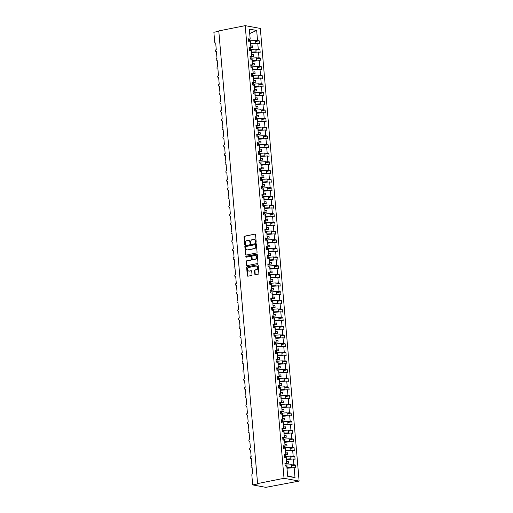 <?xml version="1.0" encoding="UTF-8"?>
<svg xmlns="http://www.w3.org/2000/svg" width="513" height="513" viewBox="0 0 513 513"><rect width="100%" height="100%" fill="white"/><g stroke="black" fill="none" stroke-linecap="round" stroke-linejoin="round"><path stroke-width="0.77" d="M255.814 242.457A0.487 0.404 -79.6 0 0 256.173 241.905L255.557 234.678A0.693 0.577 -79.6 0 0 254.923 234.114L244.541 236.185A0.693 0.577 -79.6 0 0 244.028 236.98L244.643 244.201A0.487 0.404 -79.6 0 0 245.451 244.041L245.368 243.104A2.219 1.84 -79.6 0 1 247.029 240.565L247.894 240.392A2.219 1.84 -79.6 0 1 248.484 240.385A2.219 1.84 -79.6 0 1 249.927 242.2L250.004 243.136A0.487 0.404 -79.6 0 0 250.812 242.97L250.735 242.04A2.219 1.84 -79.6 0 1 252.39 239.494L253.255 239.321A2.219 1.84 -79.6 0 1 253.845 239.314A2.219 1.84 -79.6 0 1 255.288 241.129L255.371 242.065A0.487 0.404 -79.6 0 0 255.814 242.457M254.807 274.141A0.693 0.577 -79.6 0 0 255.442 274.705L258.353 274.128A0.693 0.577 -79.6 0 0 258.873 273.333L258.18 265.311A0.693 0.577 -79.6 0 0 257.545 264.746L247.17 266.811A0.693 0.577 -79.6 0 0 246.65 267.606L247.337 275.628A0.693 0.577 -79.6 0 0 247.971 276.193L251.492 275.494A0.693 0.577 -79.6 0 0 252.011 274.699L251.716 271.268A0.693 0.577 -79.6 0 0 251.081 270.704L249.337 271.05A1.853 1.539 -79.6 0 1 249.023 267.414L255.859 266.048A1.853 1.539 -79.6 0 1 256.167 269.684L255.032 269.915A0.693 0.577 -79.6 0 0 254.512 270.71L254.807 274.141L255.192 274.211A0.693 0.577 -79.6 0 0 255.455 274.705M245.214 25.65L284.022 478.302L299.124 481.085L260.322 28.433L245.214 25.65L218.782 30.921L257.584 483.573L258.552 483.753L252.678 484.92L251.832 475.051A1.058 0.879 -79.6 0 1 252.627 473.839L252.063 467.253A1.058 0.879 -79.6 0 1 251.883 465.176L251.319 458.596A1.058 0.879 -79.6 0 1 251.139 456.519L250.575 449.939A1.058 0.879 -79.6 0 1 250.402 447.862L249.837 441.283A1.058 0.879 -79.6 0 1 249.658 439.205L249.094 432.626A1.058 0.879 -79.6 0 1 248.914 430.548L248.35 423.962A1.058 0.879 -79.6 0 1 248.17 421.885L247.606 415.306A1.058 0.879 -79.6 0 1 247.433 413.228L246.868 406.649A1.058 0.879 -79.6 0 1 246.689 404.571L246.125 397.992A1.058 0.879 -79.6 0 1 245.945 395.914L245.381 389.335A1.058 0.879 -79.6 0 1 245.201 387.257L244.637 380.672A1.058 0.879 -79.6 0 1 244.464 378.594L243.899 372.015A1.058 0.879 -79.6 0 1 243.72 369.937L243.156 363.358A1.058 0.879 -79.6 0 1 242.976 361.28L242.412 354.701A1.058 0.879 -79.6 0 1 242.232 352.623L241.668 346.044A1.058 0.879 -79.6 0 1 241.495 343.96L240.93 337.381A1.058 0.879 -79.6 0 1 240.751 335.303L240.187 328.724A1.058 0.879 -79.6 0 1 240.007 326.646L239.443 320.067A1.058 0.879 -79.6 0 1 239.263 317.989L238.699 311.41A1.058 0.879 -79.6 0 1 238.526 309.333L237.961 302.747A1.058 0.879 -79.6 0 1 237.782 300.669L237.218 294.09A1.058 0.879 -79.6 0 1 237.038 292.012L236.474 285.433A1.058 0.879 -79.6 0 1 236.294 283.356L235.73 276.776A1.058 0.879 -79.6 0 1 235.557 274.699L234.992 268.119A1.058 0.879 -79.6 0 1 234.813 266.042L234.249 259.456A1.058 0.879 -79.6 0 1 234.069 257.379L233.505 250.799A1.058 0.879 -79.6 0 1 233.325 248.722L232.761 242.142A1.058 0.879 -79.6 0 1 232.588 240.065L232.023 233.486A1.058 0.879 -79.6 0 1 231.844 231.408L231.28 224.829A1.058 0.879 -79.6 0 1 231.1 222.751L230.536 216.165A1.058 0.879 -79.6 0 1 230.356 214.088L229.792 207.508A1.058 0.879 -79.6 0 1 229.619 205.431L229.054 198.852A1.058 0.879 -79.6 0 1 228.875 196.774L228.311 190.195A1.058 0.879 -79.6 0 1 228.131 188.117L227.567 181.538A1.058 0.879 -79.6 0 1 227.387 179.46L226.823 172.875A1.058 0.879 -79.6 0 1 226.65 170.797L226.086 164.218A1.058 0.879 -79.6 0 1 225.906 162.14L225.342 155.561A1.058 0.879 -79.6 0 1 225.162 153.483L224.598 146.904A1.058 0.879 -79.6 0 1 224.418 144.826L223.854 138.247A1.058 0.879 -79.6 0 1 223.681 136.163L223.117 129.584A1.058 0.879 -79.6 0 1 222.937 127.506L222.373 120.927A1.058 0.879 -79.6 0 1 222.193 118.849L221.629 112.27A1.058 0.879 -79.6 0 1 221.449 110.192L220.885 103.613A1.058 0.879 -79.6 0 1 220.712 101.536L220.148 94.95A1.058 0.879 -79.6 0 1 219.968 92.872L219.404 86.293A1.058 0.879 -79.6 0 1 219.224 84.215L218.66 77.636A1.058 0.879 -79.6 0 1 218.48 75.558L217.916 68.979A1.058 0.879 -79.6 0 1 217.743 66.902L217.179 60.322A1.058 0.879 -79.6 0 1 216.999 58.245L216.435 51.659A1.058 0.879 -79.6 0 1 216.255 49.581L215.691 43.002A1.058 0.879 100.4 0 1 214.723 42.143L213.876 32.268L218.814 31.287M284.022 478.302L257.584 483.573M256.538 252.98A0.693 0.577 -79.6 0 0 257.058 252.184L256.372 244.162A0.693 0.577 -79.6 0 0 255.737 243.598L245.355 245.669A0.693 0.577 -79.6 0 0 244.836 246.464L245.528 254.486A0.693 0.577 -79.6 0 0 246.163 255.051L256.538 252.98M257.276 254.737L257.962 262.759A0.693 0.577 -79.6 0 1 257.443 263.554L247.067 265.625A0.693 0.577 -79.6 0 1 246.432 265.061L246.137 261.624A0.693 0.577 -79.6 0 1 246.657 260.828L250.863 259.988A0.693 0.577 -79.6 0 0 251.383 259.193L251.19 256.917A0.693 0.577 -79.6 0 0 250.556 256.353L246.169 257.225A0.487 0.404 -79.6 0 1 246.093 256.276L256.641 254.172A0.693 0.577 -79.6 0 1 257.276 254.737M287.633 475.833L295.007 477.629L287.671 476.276L286.812 466.272L285.157 465.964L284.907 463.059L286.562 463.361L284.991 464.079M286.562 463.361L286.068 457.615L284.414 457.307L284.164 454.403L285.818 454.704L284.253 455.422M285.818 454.704L285.324 448.958L283.67 448.651L283.42 445.739L285.074 446.047L283.509 446.765M285.074 446.047L284.587 440.295L282.926 439.994L282.676 437.082L284.337 437.39L282.766 438.102M284.337 437.39L283.843 431.638L282.188 431.337L281.938 428.426L283.593 428.733L282.022 429.445M283.593 428.733L283.099 422.981L281.445 422.674L281.195 419.769L282.849 420.07L281.284 420.788M282.849 420.07L282.355 414.324L280.701 414.017L280.451 411.112L282.105 411.413L280.54 412.131M282.105 411.413L281.618 405.668L279.957 405.36L279.707 402.449L281.368 402.756L279.797 403.475M281.368 402.756L280.874 397.004L279.219 396.703L278.969 393.792L280.624 394.099L279.053 394.811M280.624 394.099L280.13 388.347L278.476 388.046L278.226 385.135L279.88 385.443L278.315 386.154M279.88 385.443L279.386 379.691L277.732 379.383L277.482 376.478L279.136 376.779L277.571 377.497M279.008 375.247L280.912 374.862L281.06 376.593L279.136 376.766L278.649 371.034L276.988 370.726L276.738 367.821L278.399 368.122L276.828 368.841M278.264 366.583L280.169 366.205L280.316 367.936L278.392 368.11L277.905 362.377L276.25 362.069L276 359.158L277.655 359.466L276.084 360.177M277.52 357.927L279.425 357.548L279.579 359.28L277.655 359.453L277.161 353.714L275.507 353.412L275.257 350.501L276.911 350.809L275.346 351.52M276.783 349.27L278.687 348.891L278.835 350.623L276.911 350.796L276.417 345.057L274.763 344.755L274.513 341.844L276.167 342.145L274.602 342.864M276.039 340.613L277.943 340.234L278.091 341.966L276.167 342.133L275.68 336.4L274.019 336.092L273.769 333.187L275.43 333.488L273.859 334.207M275.295 331.956L277.2 331.571L277.347 333.303L275.423 333.476L274.936 327.743L273.282 327.435L273.031 324.524L274.686 324.832L273.115 325.55M274.551 323.293L276.456 322.914L276.61 324.646L274.686 324.819L274.192 319.086L272.538 318.778L272.288 315.867L273.942 316.175L272.377 316.887M273.814 314.636L275.718 314.257L275.866 315.989L273.942 316.162L273.448 310.423L271.794 310.121L271.544 307.21L273.198 307.518L271.634 308.23M273.07 305.979L274.974 305.601L275.122 307.332L273.198 307.505L272.704 301.766L271.05 301.464L270.8 298.553L272.461 298.855L270.89 299.573M272.326 297.322L274.231 296.944L274.378 298.675L272.454 298.842L271.967 293.109L270.313 292.801L270.062 289.896L271.717 290.198L270.146 290.916M271.582 288.665L273.487 288.28L273.641 290.012L271.717 290.185L271.223 284.452L269.569 284.144L269.319 281.233L270.973 281.541L269.408 282.259M270.845 280.002L272.749 279.623L272.897 281.355L270.973 281.528L270.479 275.789L268.825 275.487L268.575 272.576L270.229 272.884L268.665 273.596M270.101 271.345L272.005 270.967L272.153 272.698L270.229 272.871L269.735 267.132L268.081 266.831L267.831 263.919L269.492 264.227L267.921 264.939M269.357 262.688L271.262 262.31L271.409 264.041L269.485 264.214L268.998 258.475L267.344 258.167L267.093 255.262L268.748 255.564L267.177 256.282M268.748 255.564L268.254 249.818L266.6 249.51L266.35 246.606L268.004 246.907L266.439 247.625M268.004 246.907L267.51 241.161L265.856 240.853L265.606 237.942L267.26 238.25L265.696 238.968M267.26 238.25L266.766 232.498L265.112 232.197L264.862 229.285L266.523 229.593L264.952 230.305M266.523 229.593L266.029 223.841L264.375 223.54L264.124 220.628L265.779 220.936L264.208 221.648M265.779 220.936L265.285 215.184L263.631 214.876L263.381 211.972L265.035 212.273L263.47 212.991M265.035 212.273L264.541 206.527L262.887 206.22L262.637 203.315L264.291 203.616L262.727 204.334M264.291 203.616L263.797 197.871L262.143 197.563L261.893 194.651L263.554 194.959L261.983 195.671M263.554 194.959L263.06 189.207L261.399 188.906L261.155 185.995L262.81 186.302L261.239 187.014M262.81 186.302L262.316 180.55L260.662 180.249L260.412 177.338L262.066 177.645L260.495 178.357M262.066 177.645L261.572 171.893L259.918 171.586L259.668 168.681L261.322 168.982L259.758 169.7M261.194 167.45L263.098 167.065L263.246 168.796L261.322 168.969L260.828 163.237L259.174 162.929L258.924 160.018L260.585 160.325L259.014 161.044M260.45 158.786L262.355 158.408L262.502 160.139L260.578 160.312L260.091 154.58L258.43 154.272L258.186 151.361L259.841 151.668L258.27 152.38M259.706 150.129L261.611 149.751L261.758 151.482L259.841 151.656L259.347 145.916L257.693 145.615L257.443 142.704L259.097 143.012L257.526 143.723M258.962 141.473L260.873 141.094L261.021 142.826L259.097 142.999L258.603 137.26L256.949 136.958L256.699 134.047L258.353 134.348L256.789 135.066M258.225 132.816L260.129 132.437L260.277 134.169L258.353 134.335L257.859 128.603L256.205 128.295L255.955 125.39L257.616 125.691L256.045 126.41M257.481 124.159L259.386 123.774L259.533 125.505L257.609 125.679L257.122 119.946L255.461 119.638L255.218 116.727L256.872 117.035L255.301 117.753M256.737 115.496L258.642 115.117L258.789 116.849L256.872 117.022L256.378 111.289L254.724 110.981L254.474 108.07L256.128 108.378L254.557 109.089M255.993 106.839L257.904 106.46L258.052 108.192L256.128 108.365L255.634 102.626L253.98 102.324L253.73 99.413L255.384 99.721L253.82 100.433M255.256 98.182L257.16 97.803L257.308 99.535L255.384 99.708L254.89 93.969L253.236 93.661L252.986 90.756L254.647 91.058L253.076 91.776M254.512 89.525L256.417 89.14L256.564 90.878L254.64 91.045L254.153 85.312L252.492 85.004L252.249 82.099L253.903 82.401L252.332 83.119M253.768 80.868L255.673 80.483L255.82 82.215L253.903 82.388L253.409 76.655L251.755 76.347L251.505 73.436L253.159 73.744L251.588 74.462M253.024 72.205L254.935 71.826L255.083 73.558L253.159 73.731L252.665 67.992L251.011 67.69L250.761 64.779L252.415 65.087L250.851 65.799M252.287 63.548L254.191 63.17L254.339 64.901L252.415 65.074L251.921 59.335L250.267 59.033L250.017 56.122L251.671 56.43L250.107 57.142M251.543 54.891L253.448 54.513L253.595 56.244L251.671 56.417L251.184 50.678L249.523 50.37L249.28 47.465L250.934 47.767L249.363 48.485M291.531 465.823L295.559 465.022L293.898 464.72L293.41 458.968L286.241 459.61M291.455 464.938L293.898 464.72M290.794 457.166L294.815 456.365L293.16 456.057L292.666 450.311L285.497 450.953M290.717 456.275L293.16 456.057M290.05 448.509L294.071 447.708L292.416 447.4L291.923 441.655L284.753 442.296M289.973 447.618L292.416 447.4M289.306 439.853L293.327 439.051L291.673 438.743L291.179 432.991L284.01 433.632M289.229 438.961L291.673 438.743M288.562 431.189L292.59 430.388L290.929 430.086L290.441 424.334L283.272 424.976M288.486 430.304L290.929 430.086M287.819 422.532L291.846 421.731L290.191 421.423L289.698 415.677L282.528 416.319M287.748 421.648L290.191 421.423M287.081 413.876L291.102 413.074L289.447 412.766L288.954 407.021L281.784 407.662M287.004 412.984L289.447 412.766M286.337 405.219L290.358 404.417L288.704 404.109L288.21 398.364L281.041 399.005M286.26 404.327L288.704 404.109M285.594 396.562L289.621 395.754L287.96 395.452L287.472 389.7L280.303 390.342M285.517 395.67L287.96 395.452M284.85 387.899L288.877 387.097L287.222 386.796L286.729 381.044L279.559 381.685M284.779 387.014L287.222 386.796M284.112 379.242L288.133 378.44L286.478 378.132L285.985 372.387L278.815 373.028M284.035 378.357L286.478 378.132M283.368 370.585L287.389 369.783L285.735 369.475L285.241 363.73L278.072 364.371M283.291 369.693L285.735 369.475M282.625 361.928L286.652 361.126L284.991 360.819L284.503 355.067L277.334 355.714M282.548 361.037L284.991 360.819M281.881 353.265L285.908 352.463L284.253 352.162L283.76 346.41L276.59 347.051M281.81 352.38L284.253 352.162M281.143 344.608L285.164 343.806L283.509 343.505L283.016 337.753L275.847 338.394M281.066 343.723L283.509 343.505M280.399 335.951L284.42 335.149L282.766 334.842L282.272 329.096L275.103 329.737M280.322 335.066L282.766 334.842M279.656 327.294L283.683 326.492L282.022 326.185L281.534 320.439L274.365 321.08M279.579 326.403L282.022 326.185M278.912 318.637L282.939 317.836L281.284 317.528L280.791 311.776L273.621 312.423M278.841 317.746L281.284 317.528M278.174 309.974L282.195 309.172L280.54 308.871L280.047 303.119L272.878 303.76M278.097 309.089L280.54 308.871M277.43 301.317L281.451 300.515L279.797 300.214L279.303 294.462L272.134 295.103M277.353 300.432L279.797 300.214M276.687 292.66L280.714 291.859L279.053 291.551L278.565 285.805L271.396 286.446M276.61 291.769L279.053 291.551M275.943 284.003L279.97 283.202L278.315 282.894L277.822 277.148L270.652 277.789M275.872 283.112L278.315 282.894M275.205 275.346L279.226 274.545L277.571 274.237L277.078 268.485L269.909 269.126M275.128 274.455L277.571 274.237M274.461 266.683L278.482 265.881L276.828 265.58L276.334 259.828L269.165 260.469M274.384 265.798L276.828 265.58M273.718 258.026L277.745 257.225L276.084 256.917L275.596 251.171L268.427 251.812M273.641 257.141L276.084 256.917M272.974 249.369L277.001 248.568L275.346 248.26L274.853 242.514L267.683 243.156M272.903 248.478L275.346 248.26M272.236 240.712L276.257 239.911L274.602 239.603L274.109 233.857L266.94 234.499M272.159 239.821L274.602 239.603M271.492 232.056L275.513 231.248L273.859 230.946L273.365 225.194L266.196 225.835M271.415 231.164L273.859 230.946M270.749 223.392L274.776 222.591L273.115 222.289L272.621 216.537L265.458 217.179M270.672 222.507L273.115 222.289M270.005 214.735L274.032 213.934L272.377 213.626L271.884 207.88L264.714 208.522M269.934 213.85L272.377 213.626M269.267 206.079L273.288 205.277L271.634 204.969L271.14 199.224L263.971 199.865M269.19 205.187L271.634 204.969M268.523 197.422L272.544 196.62L270.89 196.312L270.396 190.56L263.227 191.208M268.446 196.53L270.89 196.312M267.78 188.765L271.807 187.957L270.146 187.655L269.652 181.903L262.489 182.545M267.703 187.873L270.146 187.655M267.036 180.101L271.063 179.3L269.408 178.999L268.915 173.247L261.745 173.888M266.965 179.217L269.408 178.999M266.298 171.445L270.319 170.643L268.665 170.335L268.171 164.59L261.002 165.231M266.221 170.56L268.665 170.335M265.554 162.788L269.575 161.986L267.921 161.678L267.427 155.933L260.258 156.574M265.478 161.896L267.921 161.678M264.811 154.131L268.838 153.329L267.177 153.021L266.683 147.269L259.52 147.917M264.734 153.24L267.177 153.021M264.067 145.468L268.094 144.666L266.439 144.365L265.946 138.613L258.776 139.254M263.99 144.583L266.439 144.365M263.329 136.811L267.35 136.009L265.696 135.708L265.202 129.956L258.033 130.597M263.252 135.926L265.696 135.708M262.585 128.154L266.606 127.352L264.952 127.044L264.458 121.299L257.289 121.94M262.509 127.262L264.952 127.044M261.842 119.497L265.869 118.695L264.208 118.388L263.714 112.642L256.551 113.283M261.765 118.606L264.208 118.388M261.098 110.84L265.125 110.038L263.47 109.731L262.977 103.979L255.807 104.626M261.021 109.949L263.47 109.731M260.36 102.177L264.381 101.375L262.727 101.074L262.233 95.322L255.064 95.963M260.283 101.292L262.727 101.074M259.616 93.52L263.637 92.718L261.983 92.417L261.489 86.665L254.32 87.306M259.54 92.635L261.983 92.417M258.873 84.863L262.893 84.061L261.239 83.754L260.745 78.008L253.582 78.649M258.796 83.972L261.239 83.754M258.129 76.206L262.156 75.405L260.501 75.097L260.008 69.351L252.838 69.992M258.052 75.315L260.501 75.097M257.391 67.549L261.412 66.748L259.758 66.44L259.264 60.688L252.095 61.329M257.314 66.658L259.758 66.44M256.647 58.886L260.668 58.084L259.014 57.783L258.52 52.031L251.351 52.672M256.571 58.001L259.014 57.783M255.904 50.229L259.924 49.428L258.27 49.12L257.776 43.374L259.437 43.682L259.187 40.771L257.532 40.463L256.673 30.459L249.716 33.544M255.827 49.344L258.27 49.12M250.934 47.767L250.44 42.021L248.786 41.713L248.536 38.808L250.19 39.11L248.619 39.828M255.16 41.572L259.187 40.771M255.083 40.681L257.532 40.463M252.678 484.92L265.849 487.35L299.124 481.085M286.979 468.266L294.148 467.625L295.809 467.933L295.559 465.022M294.815 456.365L295.065 459.276L293.41 458.968M294.071 447.708L294.321 450.613L292.666 450.311M293.327 439.051L293.577 441.956L291.923 441.655M292.59 430.388L292.84 433.299L291.179 432.991M291.846 421.731L292.096 424.642L290.441 424.334M291.102 413.074L291.352 415.985L289.698 415.677M290.358 404.417L290.608 407.322L288.954 407.021M289.621 395.754L289.871 398.665L288.21 398.364M288.877 387.097L289.127 390.008L287.472 389.7M288.133 378.44L288.383 381.351L286.729 381.044M287.389 369.783L287.639 372.695L285.985 372.387M286.652 361.126L286.895 364.031L285.241 363.73M285.908 352.463L286.158 355.374L284.503 355.067M285.164 343.806L285.414 346.717L283.76 346.41M284.42 335.149L284.67 338.061L283.016 337.753M283.683 326.492L283.926 329.397L282.272 329.096M282.939 317.836L283.189 320.74L281.534 320.439M282.195 309.172L282.445 312.084L280.791 311.776M281.451 300.515L281.701 303.427L280.047 303.119M280.714 291.859L280.957 294.77L279.303 294.462M279.97 283.202L280.22 286.107L278.565 285.805M279.226 274.545L279.476 277.45L277.822 277.148M278.482 265.881L278.732 268.793L277.078 268.485M277.745 257.225L277.988 260.136L276.334 259.828M277.001 248.568L277.251 251.479L275.596 251.171M276.257 239.911L276.507 242.816L274.853 242.514M275.513 231.248L275.763 234.159L274.109 233.857M274.776 222.591L275.019 225.502L273.365 225.194M274.032 213.934L274.282 216.845L272.621 216.537M273.288 205.277L273.538 208.188L271.884 207.88M272.544 196.62L272.794 199.525L271.14 199.224M271.807 187.957L272.05 190.868L270.396 190.56M271.063 179.3L271.313 182.211L269.652 181.903M270.319 170.643L270.569 173.554L268.915 173.247M269.575 161.986L269.825 164.891L268.171 164.59M268.838 153.329L269.081 156.234L267.427 155.933M268.094 144.666L268.344 147.577L266.683 147.269M267.35 136.009L267.6 138.92L265.946 138.613M266.606 127.352L266.856 130.264L265.202 129.956M265.869 118.695L266.112 121.6L264.458 121.299M265.125 110.038L265.375 112.943L263.714 112.642M264.381 101.375L264.631 104.286L262.977 103.979M263.637 92.718L263.887 95.63L262.233 95.322M262.893 84.061L263.143 86.973L261.489 86.665M262.156 75.405L262.406 78.309L260.745 78.008M261.412 66.748L261.662 69.653L260.008 69.351M260.668 58.084L260.918 60.996L259.264 60.688M259.924 49.428L260.174 52.339L258.52 52.031M295.007 477.629L294.148 467.625M250.19 39.11L249.331 29.106L256.673 30.459M286.062 465.15L285.933 463.649M286.562 463.348L288.486 463.181L288.332 461.444L286.414 461.617M285.318 456.493L285.19 454.993M285.818 454.691L287.742 454.518L287.594 452.787L285.67 452.96M284.574 447.836L284.446 446.336M285.074 446.034L286.998 445.861L286.85 444.13L284.927 444.303M283.836 439.179L283.708 437.679M284.33 437.377L286.254 437.204L286.107 435.473L284.183 435.646M283.093 430.522L282.964 429.015M283.593 428.721L285.517 428.547L285.363 426.816L283.445 426.983M282.349 421.859L282.221 420.359M282.849 420.057L284.773 419.884L284.625 418.153L282.701 418.326M281.605 413.202L281.477 411.702M282.105 411.4L284.029 411.227L283.881 409.496L281.958 409.669M280.868 404.545L280.739 403.045M281.361 402.743L283.285 402.57L283.138 400.839L281.214 401.012M280.124 395.889L279.995 394.388M280.624 394.087L282.548 393.913L282.394 392.182L280.476 392.355M279.38 387.232L279.252 385.725M279.88 385.423L281.804 385.257L281.656 383.525L279.732 383.692M278.636 378.568L278.508 377.068M280.912 374.862L278.989 375.035M277.899 369.911L277.764 368.411M280.169 366.205L278.245 366.378M277.155 361.255L277.026 359.754M279.425 357.548L277.507 357.721M276.411 352.598L276.283 351.091M278.687 348.891L276.764 349.064M275.667 343.934L275.539 342.434M277.943 340.234L276.02 340.401M274.93 335.278L274.795 333.777M277.2 331.571L275.276 331.744M274.186 326.621L274.057 325.12M276.456 322.914L274.538 323.087M273.442 317.964L273.314 316.463M275.718 314.257L273.795 314.431M272.698 309.307L272.57 307.8M274.974 305.601L273.051 305.774M271.961 300.644L271.826 299.143M274.231 296.944L272.307 297.11M271.217 291.987L271.088 290.486M273.487 288.28L271.569 288.453M270.473 283.33L270.345 281.829M272.749 279.623L270.826 279.797M269.729 274.673L269.601 273.173M272.005 270.967L270.082 271.14M268.992 266.016L268.857 264.509M271.262 262.31L269.338 262.483M268.248 257.353L268.119 255.852M268.748 255.551L270.672 255.378L270.518 253.646L268.6 253.82M267.504 248.696L267.376 247.195M268.004 246.894L269.928 246.721L269.78 244.99L267.857 245.163M266.76 240.039L266.632 238.539M267.26 238.237L269.184 238.064L269.036 236.333L267.113 236.506M266.023 231.382L265.888 229.882M266.516 229.58L268.44 229.407L268.293 227.676L266.369 227.849M265.279 222.725L265.15 221.218M265.779 220.923L267.703 220.75L267.549 219.019L265.625 219.186M264.535 214.062L264.407 212.562M265.035 212.26L266.959 212.087L266.811 210.356L264.888 210.529M263.791 205.405L263.663 203.905M264.291 203.603L266.215 203.43L266.067 201.699L264.144 201.872M263.047 196.748L262.919 195.248M263.547 194.946L265.471 194.773L265.324 193.042L263.4 193.215M262.31 188.091L262.181 186.585M262.81 186.29L264.727 186.116L264.58 184.385L262.656 184.558M261.566 179.435L261.438 177.928M262.066 177.626L263.99 177.46L263.842 175.728L261.919 175.895M260.822 170.771L260.694 169.271M263.098 167.065L261.175 167.238M260.078 162.114L259.95 160.614M262.355 158.408L260.431 158.581M259.341 153.458L259.212 151.957M261.611 149.751L259.687 149.924M258.597 144.801L258.469 143.294M260.873 141.094L258.95 141.267M257.853 136.137L257.725 134.637M260.129 132.437L258.206 132.604M257.109 127.481L256.981 125.98M259.386 123.774L257.462 123.947M256.372 118.824L256.243 117.323M258.642 115.117L256.718 115.29M255.628 110.167L255.5 108.666M257.904 106.46L255.981 106.633M254.884 101.51L254.756 100.003M257.16 97.803L255.237 97.977M254.14 92.847L254.012 91.346M256.417 89.14L254.493 89.313M253.403 84.19L253.275 82.689M255.673 80.483L253.749 80.656M252.659 75.533L252.531 74.032M254.935 71.826L253.012 72M251.915 66.876L251.787 65.375M254.191 63.17L252.268 63.343M251.171 58.219L251.043 56.712M253.448 54.513L251.524 54.686M250.434 49.556L250.306 48.055M250.934 47.754L252.851 47.581L252.704 45.849L250.78 46.023M250.613 44.015L257.776 43.374M249.69 40.899L249.562 39.398M250.799 46.234L252.704 45.849M261.931 176.106L263.842 175.728M262.675 184.763L264.58 184.385M263.419 193.42L265.324 193.042M264.163 202.077L266.067 201.699M264.907 210.74L266.811 210.356M265.644 219.397L267.549 219.019M266.388 228.054L268.293 227.676M267.132 236.711L269.036 236.333M267.876 245.368L269.78 244.99M268.613 254.031L270.518 253.646M279.752 383.904L281.656 383.525M280.489 392.56L282.394 392.182M281.233 401.217L283.138 400.839M281.977 409.874L283.881 409.496M282.721 418.537L284.625 418.153M283.458 427.194L285.363 426.816M284.202 435.851L286.107 435.473M284.946 444.508L286.85 444.13M285.69 453.171L287.594 452.787M286.427 461.828L288.332 461.444M255.891 242.437A0.487 0.404 -79.6 0 1 255.756 242.136L255.673 241.2A2.219 1.84 -79.6 0 0 254.23 239.385A2.219 1.84 -79.6 0 0 254.038 239.366M248.677 240.43A2.219 1.84 -79.6 0 1 248.869 240.456A2.219 1.84 -79.6 0 1 250.312 242.271L250.395 243.207A0.487 0.404 -79.6 0 0 250.524 243.502M254.923 234.114L244.932 236.256A0.693 0.577 -79.6 0 0 244.412 237.051L245.028 244.271A0.487 0.404 -79.6 0 0 245.163 244.573M256.102 243.675L245.746 245.74A0.693 0.577 -79.6 0 0 245.227 246.535L245.913 254.557A0.693 0.577 -79.6 0 0 246.176 255.044M255.628 245.073A0.487 0.404 -79.6 0 0 255.179 244.675L246.073 246.496A0.487 0.404 -79.6 0 0 245.708 247.048L245.791 248.036A2.219 1.84 -79.6 0 0 247.234 249.85A2.219 1.84 -79.6 0 0 247.824 249.844L254.05 248.6A2.219 1.84 -79.6 0 0 255.711 246.06L255.628 245.073L256.013 245.143A0.487 0.404 -79.6 0 0 255.57 244.746M247.433 249.869A2.219 1.84 -79.6 0 0 247.625 249.921A2.219 1.84 -79.6 0 0 248.215 249.914L247.824 249.844M256.013 245.143L256.096 246.131A2.219 1.84 -79.6 0 1 254.442 248.67L248.215 249.914M250.735 256.353L251.126 256.423A0.693 0.577 -79.6 0 1 251.575 256.987L251.768 259.27A0.693 0.577 -79.6 0 1 251.255 260.059L247.042 260.899A0.693 0.577 -79.6 0 0 246.522 261.694L246.817 265.131A0.693 0.577 -79.6 0 0 247.086 265.619M257.013 254.249L246.477 256.346A0.487 0.404 -79.6 0 0 246.253 257.212M255.23 259.123A1.853 1.539 -79.6 0 0 254.923 255.48L252.511 255.961A0.693 0.577 -79.6 0 0 251.992 256.756L252.191 259.033A0.693 0.577 -79.6 0 0 252.826 259.597L255.621 259.193A1.853 1.539 -79.6 0 0 255.602 255.525M252.858 259.604A0.693 0.577 -79.6 0 0 253.21 259.674L252.826 259.597M255.621 259.193L253.21 259.674M256.538 266.093A1.853 1.539 -79.6 0 1 256.558 269.755L255.416 269.985A0.693 0.577 -79.6 0 0 254.897 270.781L255.192 274.211M249.042 271.076A1.853 1.539 -79.6 0 0 249.722 271.12L249.337 271.05M251.081 270.704L249.722 271.12M257.545 264.746L247.555 266.882A0.693 0.577 -79.6 0 0 247.035 267.677L247.728 275.699A0.693 0.577 -79.6 0 0 247.991 276.193M250.562 43.458A2.257 0.398 -4.9 0 1 250.761 43.438L255.256 43.246L250.575 43.605M248.728 41.098A2.257 0.398 -4.9 0 1 250.536 40.809L255.064 40.463L255.294 43.092M251.306 52.114A2.257 0.398 -4.9 0 1 251.505 52.095L256 51.903L251.319 52.262M249.472 49.755A2.257 0.398 -4.9 0 1 251.28 49.466L255.807 49.12L256.032 51.755M252.05 60.771A2.257 0.398 -4.9 0 1 252.249 60.758L256.744 60.56L252.063 60.919M250.216 58.411A2.257 0.398 -4.9 0 1 252.024 58.123L256.551 57.777L256.776 60.412M252.787 69.428A2.257 0.398 -4.9 0 1 252.992 69.415L257.488 69.223L252.8 69.576M250.96 67.068A2.257 0.398 -4.9 0 1 252.762 66.78L257.295 66.44L257.52 69.069M253.531 78.091A2.257 0.398 -4.9 0 1 253.73 78.072L258.225 77.88L253.544 78.239M251.697 75.732A2.257 0.398 -4.9 0 1 253.505 75.437L258.039 75.097L258.263 77.726M254.275 86.748A2.257 0.398 -4.9 0 1 254.474 86.729L258.969 86.537L254.288 86.896M252.441 84.388A2.257 0.398 -4.9 0 1 254.249 84.1L258.776 83.754L259.001 86.383M255.019 95.405A2.257 0.398 -4.9 0 1 255.218 95.386L259.713 95.194L255.032 95.553M253.185 93.045A2.257 0.398 -4.9 0 1 254.993 92.757L259.52 92.411L259.745 95.046M255.756 104.062A2.257 0.398 -4.9 0 1 255.961 104.049L260.457 103.85L255.769 104.21M253.929 101.702A2.257 0.398 -4.9 0 1 255.731 101.414L260.264 101.067L260.489 103.703M256.5 112.719A2.257 0.398 -4.9 0 1 256.699 112.706L261.194 112.514L256.513 112.866M254.666 110.366A2.257 0.398 -4.9 0 1 256.474 110.071L261.008 109.731L261.232 112.36M257.244 121.382A2.257 0.398 -4.9 0 1 257.443 121.363L261.938 121.171L257.257 121.53M255.41 119.022A2.257 0.398 -4.9 0 1 257.218 118.734L261.745 118.388L261.97 121.017M257.988 130.039A2.257 0.398 -4.9 0 1 258.186 130.02L262.682 129.827L258.001 130.187M256.154 127.679A2.257 0.398 -4.9 0 1 257.962 127.391L262.489 127.044L262.714 129.674M258.725 138.696A2.257 0.398 -4.9 0 1 258.93 138.677L263.425 138.484L258.738 138.843M256.898 136.336A2.257 0.398 -4.9 0 1 258.699 136.048L263.233 135.701L263.458 138.337M259.469 147.353A2.257 0.398 -4.9 0 1 259.668 147.34L264.163 147.148L259.482 147.5M257.635 144.993A2.257 0.398 -4.9 0 1 259.443 144.704L263.977 144.358L264.201 146.994M260.213 156.01A2.257 0.398 -4.9 0 1 260.412 155.997L264.907 155.805L260.226 156.164M258.379 153.656A2.257 0.398 -4.9 0 1 260.187 153.361L264.714 153.021L264.939 155.651M260.957 164.673A2.257 0.398 -4.9 0 1 261.155 164.654L265.651 164.461L260.97 164.82M259.123 162.313A2.257 0.398 -4.9 0 1 260.931 162.025L265.458 161.678L265.683 164.307M261.694 173.33A2.257 0.398 -4.9 0 1 261.899 173.311L266.394 173.118L261.707 173.477M259.867 170.97A2.257 0.398 -4.9 0 1 261.668 170.682L266.202 170.335L266.427 172.971M262.438 181.987A2.257 0.398 -4.9 0 1 262.637 181.968L267.132 181.775L262.451 182.134M260.604 179.627A2.257 0.398 -4.9 0 1 262.412 179.338L266.946 178.992L267.17 181.628M263.182 190.644A2.257 0.398 -4.9 0 1 263.381 190.631L267.876 190.438L263.195 190.791M261.348 188.284A2.257 0.398 -4.9 0 1 263.156 187.995L267.683 187.649L267.908 190.285M263.926 199.3A2.257 0.398 -4.9 0 1 264.124 199.288L268.62 199.095L263.939 199.454M262.092 196.947A2.257 0.398 -4.9 0 1 263.9 196.652L268.427 196.312L268.652 198.941M264.663 207.964A2.257 0.398 -4.9 0 1 264.868 207.945L269.363 207.752L264.676 208.111M262.836 205.604A2.257 0.398 -4.9 0 1 264.637 205.315L269.171 204.969L269.396 207.598M265.407 216.621A2.257 0.398 -4.9 0 1 265.606 216.601L270.101 216.409L265.42 216.768M263.573 214.261A2.257 0.398 -4.9 0 1 265.381 213.972L269.915 213.626L270.139 216.262M266.151 225.278A2.257 0.398 -4.9 0 1 266.35 225.258L270.845 225.066L266.164 225.425M264.317 222.918A2.257 0.398 -4.9 0 1 266.125 222.629L270.652 222.283L270.883 224.918M266.895 233.934A2.257 0.398 -4.9 0 1 267.093 233.922L271.589 233.729L266.907 234.082M265.061 231.575A2.257 0.398 -4.9 0 1 266.869 231.286L271.396 230.946L271.621 233.575M267.632 242.598A2.257 0.398 -4.9 0 1 267.837 242.578L272.332 242.386L267.645 242.745M265.805 240.238A2.257 0.398 -4.9 0 1 267.606 239.943L272.14 239.603L272.365 242.232M268.376 251.255A2.257 0.398 -4.9 0 1 268.575 251.235L273.076 251.043L268.389 251.402M266.548 248.895A2.257 0.398 -4.9 0 1 268.35 248.606L272.884 248.26L273.108 250.889M269.12 259.911A2.257 0.398 -4.9 0 1 269.319 259.892L273.814 259.7L269.133 260.059M267.286 257.552A2.257 0.398 -4.9 0 1 269.094 257.263L273.621 256.917L273.852 259.552M269.864 268.568A2.257 0.398 -4.9 0 1 270.062 268.555L274.558 268.357L269.876 268.716M268.03 266.209A2.257 0.398 -4.9 0 1 269.838 265.92L274.365 265.574L274.59 268.209M270.601 277.225A2.257 0.398 -4.9 0 1 270.806 277.212L275.301 277.02L270.614 277.373M268.774 274.865A2.257 0.398 -4.9 0 1 270.575 274.577L275.109 274.237L275.334 276.866M271.345 285.888A2.257 0.398 -4.9 0 1 271.544 285.869L276.045 285.677L271.358 286.036M269.517 283.529A2.257 0.398 -4.9 0 1 271.319 283.234L275.853 282.894L276.077 285.523M272.089 294.545A2.257 0.398 -4.9 0 1 272.288 294.526L276.783 294.334L272.102 294.693M270.255 292.186A2.257 0.398 -4.9 0 1 272.063 291.897L276.59 291.551L276.821 294.18M272.833 303.202A2.257 0.398 -4.9 0 1 273.031 303.183L277.527 302.991L272.845 303.35M270.999 300.842A2.257 0.398 -4.9 0 1 272.807 300.554L277.334 300.208L277.559 302.843M273.57 311.859A2.257 0.398 -4.9 0 1 273.775 311.846L278.27 311.654L273.583 312.007M271.743 309.499A2.257 0.398 -4.9 0 1 273.544 309.211L278.078 308.864L278.303 311.5M274.314 320.516A2.257 0.398 -4.9 0 1 274.513 320.503L279.014 320.311L274.327 320.663M272.486 318.163A2.257 0.398 -4.9 0 1 274.288 317.868L278.822 317.528L279.046 320.157M275.058 329.179A2.257 0.398 -4.9 0 1 275.257 329.16L279.752 328.968L275.071 329.327M273.224 326.819A2.257 0.398 -4.9 0 1 275.032 326.531L279.559 326.185L279.79 328.814M275.802 337.836A2.257 0.398 -4.9 0 1 276 337.817L280.496 337.625L275.814 337.984M273.968 335.476A2.257 0.398 -4.9 0 1 275.776 335.188L280.303 334.842L280.528 337.471M276.539 346.493A2.257 0.398 -4.9 0 1 276.744 346.474L281.239 346.281L276.552 346.641M274.712 344.133A2.257 0.398 -4.9 0 1 276.513 343.845L281.047 343.498L281.271 346.134M277.283 355.15A2.257 0.398 -4.9 0 1 277.482 355.137L281.983 354.945L277.296 355.297M275.455 352.79A2.257 0.398 -4.9 0 1 277.257 352.502L281.791 352.155L282.015 354.791M278.027 363.807A2.257 0.398 -4.9 0 1 278.226 363.794L282.721 363.602L278.04 363.961M276.193 361.453A2.257 0.398 -4.9 0 1 278.001 361.158L282.528 360.819L282.759 363.448M278.771 372.47A2.257 0.398 -4.9 0 1 278.969 372.451L283.465 372.258L278.783 372.618M276.937 370.11A2.257 0.398 -4.9 0 1 278.745 369.822L283.272 369.475L283.497 372.105M279.508 381.127A2.257 0.398 -4.9 0 1 279.713 381.108L284.208 380.915L279.521 381.274M277.68 378.767A2.257 0.398 -4.9 0 1 279.482 378.479L284.016 378.132L284.24 380.768M280.252 389.784A2.257 0.398 -4.9 0 1 280.451 389.765L284.952 389.572L280.265 389.931M278.424 387.424A2.257 0.398 -4.9 0 1 280.226 387.135L284.76 386.789L284.984 389.425M280.996 398.441A2.257 0.398 -4.9 0 1 281.195 398.428L285.69 398.235L281.009 398.588M279.162 396.081A2.257 0.398 -4.9 0 1 280.97 395.792L285.497 395.446L285.728 398.082M281.74 407.098A2.257 0.398 -4.9 0 1 281.938 407.085L286.434 406.892L281.752 407.251M279.906 404.744A2.257 0.398 -4.9 0 1 281.714 404.449L286.241 404.109L286.466 406.738M282.477 415.761A2.257 0.398 -4.9 0 1 282.682 415.742L287.177 415.549L282.49 415.908M280.649 413.401A2.257 0.398 -4.9 0 1 282.451 413.112L286.985 412.766L287.209 415.395M283.221 424.418A2.257 0.398 -4.9 0 1 283.42 424.398L287.921 424.206L283.234 424.565M281.393 422.058A2.257 0.398 -4.9 0 1 283.195 421.769L287.729 421.423L287.953 424.059M283.965 433.075A2.257 0.398 -4.9 0 1 284.164 433.062L288.659 432.863L283.978 433.222M282.131 430.715A2.257 0.398 -4.9 0 1 283.939 430.426L288.466 430.08L288.697 432.715M284.709 441.731A2.257 0.398 -4.9 0 1 284.907 441.719L289.403 441.526L284.721 441.879M282.875 439.372A2.257 0.398 -4.9 0 1 284.683 439.083L289.21 438.743L289.435 441.372M285.452 450.395A2.257 0.398 -4.9 0 1 285.651 450.376L290.146 450.183L285.459 450.542M283.618 448.035A2.257 0.398 -4.9 0 1 285.427 447.74L289.954 447.4L290.178 450.029M286.19 459.052A2.257 0.398 -4.9 0 1 286.389 459.032L290.89 458.84L286.203 459.199M284.362 456.692A2.257 0.398 -4.9 0 1 286.164 456.403L290.698 456.057L290.922 458.686M286.934 467.709A2.257 0.398 -4.9 0 1 287.133 467.689L291.628 467.497L286.947 467.856M285.1 465.349A2.257 0.398 -4.9 0 1 286.908 465.06L291.435 464.714L291.666 467.349M255.673 241.2L255.288 241.129M250.395 243.207L250.004 243.136M250.312 242.271L249.927 242.2M245.028 244.271L244.643 244.201M244.412 237.051L244.028 236.98M244.932 236.256L244.541 236.185M255.756 242.136L255.371 242.065M245.913 254.557L245.528 254.486M245.227 246.535L244.836 246.464M245.746 245.74L245.355 245.669M256.09 243.662L255.737 243.598M254.442 248.67L254.05 248.6M256.096 246.131L255.711 246.06M246.817 265.131L246.432 265.061M246.522 261.694L246.137 261.624M247.042 260.899L246.657 260.828M251.255 260.059L250.863 259.988M251.768 259.27L251.383 259.193M251.575 256.987L251.19 256.917M246.477 256.346L246.093 256.276M256.994 254.236L256.641 254.172M254.897 270.781L254.512 270.71M255.416 269.985L255.032 269.915M256.558 269.755L256.167 269.684M247.728 275.699L247.337 275.628M247.035 267.677L246.65 267.606M247.555 266.882L247.17 266.811M250.536 40.809L250.761 43.438M251.28 49.466L251.505 52.095M252.024 58.123L252.249 60.758M252.762 66.78L252.992 69.415M253.505 75.437L253.73 78.072M254.249 84.1L254.474 86.729M254.993 92.757L255.218 95.386M255.731 101.414L255.961 104.049M256.474 110.071L256.699 112.706M257.218 118.734L257.443 121.363M257.962 127.391L258.186 130.02M258.699 136.048L258.93 138.677M259.443 144.704L259.668 147.34M260.187 153.361L260.412 155.997M260.931 162.025L261.155 164.654M261.668 170.682L261.899 173.311M262.412 179.338L262.637 181.968M263.156 187.995L263.381 190.631M263.9 196.652L264.124 199.288M264.637 205.315L264.868 207.945M265.381 213.972L265.606 216.601M266.125 222.629L266.35 225.258M266.869 231.286L267.093 233.922M267.606 239.943L267.837 242.578M268.35 248.606L268.575 251.235M269.094 257.263L269.319 259.892M269.838 265.92L270.062 268.555M270.575 274.577L270.806 277.212M271.319 283.234L271.544 285.869M272.063 291.897L272.288 294.526M272.807 300.554L273.031 303.183M273.544 309.211L273.775 311.846M274.288 317.868L274.513 320.503M275.032 326.531L275.257 329.16M275.776 335.188L276 337.817M276.513 343.845L276.744 346.474M277.257 352.502L277.482 355.137M278.001 361.158L278.226 363.794M278.745 369.822L278.969 372.451M279.482 378.479L279.713 381.108M280.226 387.135L280.451 389.765M280.97 395.792L281.195 398.428M281.714 404.449L281.938 407.085M282.451 413.112L282.682 415.742M283.195 421.769L283.42 424.398M283.939 430.426L284.164 433.062M284.683 439.083L284.907 441.719M285.427 447.74L285.651 450.376M286.164 456.403L286.389 459.032M286.908 465.06L287.133 467.689M254.23 239.385L253.845 239.314M248.869 240.456L248.484 240.385M255.698 244.746L255.314 244.675M247.625 249.921L247.234 249.85M255.801 255.551L255.41 255.48M253.031 259.674L252.64 259.604M256.737 266.119L256.346 266.042M249.228 271.127L248.843 271.05"/></g></svg>

